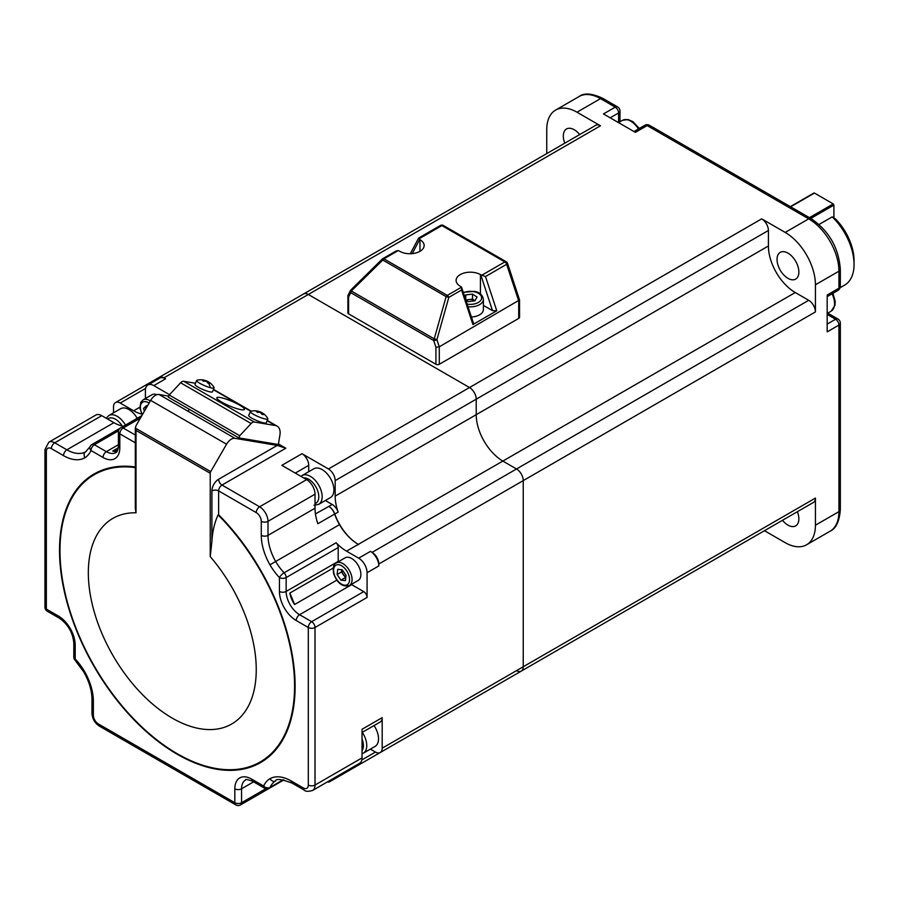 <?xml version="1.0" encoding="UTF-8"?>
<svg xmlns="http://www.w3.org/2000/svg" width="899" height="899" viewBox="0 0 899 899"><rect width="100%" height="100%" fill="white"/><g stroke="black" fill="none" stroke-linecap="round" stroke-linejoin="round"><path stroke-width="1.35" d="M809.437 217.659L833.227 203.916L833.901 205.084L833.901 217.94M813.752 193.454L790.626 206.804M833.227 203.916L814.415 193.06M840.104 287.725L844.7 285.073A45.119 26.049 -120 0 0 854.05 264.418A45.119 26.049 -120 0 0 832.216 216.861L819.056 224.458M474.773 300.626A5.933 3.427 -0 0 0 472.211 299.648A5.933 3.427 -0 0 0 469.143 299.547L472.492 299.142L474.953 300.738A5.933 3.427 -0 0 0 474.773 300.626M787.951 253.125A15.44 8.911 60 0 1 798.042 266.733A15.44 8.911 60 0 1 795.671 279.106A15.44 8.911 60 0 1 787.951 278.342A15.44 8.911 60 0 1 777.871 264.733A15.44 8.911 60 0 1 780.242 252.361A15.44 8.911 60 0 1 787.951 253.125M797.402 511.688A15.44 8.911 60 0 1 795.671 525.893A15.44 8.911 60 0 1 787.951 525.128A15.44 8.911 60 0 1 782.501 520.296M564.774 143.188A15.44 8.911 60 0 1 566.505 128.973A15.44 8.911 60 0 1 574.225 129.737A15.44 8.911 60 0 1 579.686 134.569M398.212 250.574L383.929 258.822L447.286 295.4L461.569 287.152L460.266 286.23A14.249 8.226 180 0 1 456.096 280.409A14.249 8.226 180 0 1 464.895 272.813A14.249 8.226 180 0 1 480.426 274.588L481.853 275.195L504.833 261.924L441.903 225.593L418.923 238.864L418.923 238.1L419.968 239.696A14.249 8.226 180 0 1 424.148 245.506A14.249 8.226 180 0 1 419.968 251.327A14.249 8.226 180 0 1 399.819 251.327L398.212 250.574L396.077 251.012L382.749 258.698A2.371 1.371 -120 0 0 382.412 259.058L382.772 260.036L351.318 290.995L434.239 338.867L436.925 339.642L439.285 346.823L439.285 364.275A2.371 1.371 180 0 1 435.925 364.275L348.598 313.863A2.371 1.371 180 0 1 347.902 312.886L347.902 295.569L348.598 296.839L348.598 313.863M519.543 299.951L519.543 317.246A2.854 1.641 180 0 1 518.712 318.415L518.712 300.963L506.654 264.317A2.854 0.787 161.8 0 0 507.542 263.362L519.543 299.951L439.285 346.823L435.925 347.25L433.723 340.552L350.801 292.681L348.598 296.839M518.712 318.415L439.285 364.275M472.919 324.55L461.569 290.029L461.569 287.152L473.515 323.348L472.919 324.55L496.765 310.784L492.517 310.661L483.404 305.402M463.3 292.287L474.223 291.377C479.425 292.108 482.493 294.76 483.404 299.311L483.404 309.492A13.058 7.54 180 0 1 471.436 317.01M481.853 275.195L485.494 276.532L496.765 310.784M350.801 290.13A2.371 1.82 27.9 0 0 350.385 290.602L347.902 295.569M350.958 290.017L351.318 290.995A2.371 1.371 120 0 0 350.801 292.681A2.371 1.82 27.9 0 1 350.385 290.602A2.371 2.371 0 0 1 350.812 290.029L382.266 259.069A2.371 2.371 0 0 1 382.749 258.698A2.371 1.371 -120 0 1 383.929 258.822A2.371 1.371 120 0 0 382.772 260.036L446.118 296.614L448.803 297.389L436.925 339.642A2.371 0.663 -18.2 0 1 433.723 340.552A2.371 1.371 120 0 1 434.239 338.867L446.118 296.614A2.371 1.371 120 0 1 447.286 295.4A2.371 1.371 60 0 1 448.803 297.389L461.569 290.029M600.487 125.781L163.888 377.85A9.496 5.484 -120 0 0 159.134 377.378L303.547 293.995A9.496 5.484 60 0 1 308.301 294.467A9.496 5.484 -120 0 0 303.547 293.995L595.734 125.309A9.496 5.484 60 0 1 600.487 125.781L576.978 112.206L600.487 98.632A42.747 24.678 -120 0 0 579.113 96.519C584.136 92.676 592.048 93.305 602.858 98.396A4.753 2.742 120 0 0 600.487 98.632L615.231 107.15L603.476 113.926L635.379 132.355L647.134 125.568A4.753 2.742 -120 0 0 644.763 125.332A4.753 4.753 0 0 1 649.516 125.332A4.753 2.742 120 0 0 647.134 125.568L808.707 218.85L785.198 232.425L761.689 218.85A9.496 5.484 60 0 1 768.409 230.481L768.409 245.989L476.223 414.686A37.994 21.936 -120 0 0 503.092 461.221L516.52 468.975A9.496 5.484 60 0 1 523.24 480.617L523.24 666.755A9.496 5.484 60 0 1 521.274 671.104A9.496 5.484 -120 0 0 523.24 666.755L815.427 498.068L815.427 525.207L838.936 511.643L838.936 325.067L827.181 331.855L827.181 295.018L838.936 288.231L838.936 271.206L815.427 284.769L815.427 311.919L523.24 480.617A9.496 5.484 -120 0 0 516.52 468.975L808.707 300.288A9.496 5.484 60 0 1 815.427 311.919M768.409 230.481L476.223 399.178A9.496 5.484 -120 0 0 469.503 387.536L308.301 294.467L469.503 387.536A9.496 5.484 60 0 1 476.223 399.178L476.223 414.686A37.994 21.936 60 0 0 503.092 461.221L516.52 468.975L372.107 552.357L370.433 551.39A11.878 6.855 60 0 1 378.827 565.932L378.827 563.988A9.496 5.484 -120 0 0 372.107 552.357M768.409 245.989A37.994 21.936 60 0 0 795.278 292.535L808.707 300.288M576.978 112.206A42.747 24.678 -120 0 0 555.604 110.083A42.747 24.678 -120 0 0 546.749 129.658L546.749 153.583M815.427 284.769A42.747 24.678 -120 0 0 785.198 232.425M766.499 529.522A9.496 5.484 60 0 1 766.442 529.556L474.256 698.253A9.496 5.484 -120 0 0 474.312 698.22A9.496 5.484 60 0 1 474.256 698.253L329.843 781.624A9.496 5.484 -120 0 0 331.461 779.557M830.08 531.208A42.747 24.678 -120 0 0 838.936 511.643A4.753 2.742 180 0 0 840.329 509.699C839.363 521.544 835.946 528.713 830.08 531.208L806.572 544.783A42.747 24.678 -120 0 1 785.198 542.659L764.476 530.702M806.572 544.783A42.747 24.678 -120 0 0 815.427 525.207M815.427 498.068A9.496 5.484 60 0 1 813.46 502.417L380.221 752.542A9.496 5.484 -120 0 0 382.187 748.193L382.187 717.649A9.496 5.484 60 0 1 380.221 721.998L362.039 732.494M516.52 670.632A9.496 5.484 -120 0 0 521.274 671.104M465.817 299.94L469.143 299.547A5.933 3.427 -0 0 0 466.3 300.39M464.761 296.704L465.783 294.906L472.492 294.108L477.054 297.052L474.908 300.817L468.199 301.614L465.884 300.12M465.783 299.828L465.783 294.906M472.492 299.142L472.492 294.108M832.216 216.861L835.576 219.03A40.376 23.307 60 0 1 854.05 260.541L854.05 264.418M221.716 402.1A14.957 2.573 -157.1 0 1 216.828 397.774A14.957 2.573 -157.1 0 1 225.233 398.83A14.957 2.573 -157.1 0 1 239.494 405.078A14.957 2.573 -157.1 0 1 244.393 409.416A14.957 2.573 -157.1 0 1 235.988 408.36A14.957 2.573 -157.1 0 1 221.716 402.1M238.831 437.88L168.304 397.167L169.214 395.009L239.741 435.723L238.831 437.88L278.342 444.499L280.061 434.105A14.249 8.226 120 0 0 277.184 426.16A14.249 8.226 120 0 0 275.521 425.564L254.282 422.013A4.753 2.742 120 0 0 251.136 423.519L180.609 382.794A4.753 2.742 -60 0 1 183.756 381.288L195.465 383.255M239.741 435.723L251.136 423.519M169.214 395.009L180.609 382.794M203.432 380.007A15.171 9.136 105.3 0 1 203.68 380.052A15.193 15.193 0 0 0 196.971 380.277A9.496 1.641 22.9 0 0 196.623 380.513L194.993 384.39A9.496 1.641 22.9 0 0 199.308 387.806A9.496 1.641 22.9 0 0 208.59 391.537A9.496 1.641 22.9 0 0 212.49 391.773L214.119 387.907A9.496 1.641 22.9 0 0 214.052 387.491A15.193 15.193 0 0 0 209.86 382.76A14.789 8.99 -36.7 0 0 209.265 382.367A15.171 11.822 125.5 0 0 208.366 381.783A15.171 11.822 125.5 0 0 206.871 381.097A15.171 9.136 -74.7 0 0 205.983 380.682A15.171 9.136 -74.7 0 0 204.905 380.412A14.789 11.26 77.6 0 0 204.567 380.299M196.623 380.513A9.496 1.641 22.9 0 0 200.949 383.929A9.496 1.641 22.9 0 0 210.22 387.66A9.496 1.641 22.9 0 0 214.119 387.907M203.68 380.052A15.171 9.136 105.3 0 1 205.41 380.693A15.171 11.822 125.5 0 0 202.556 380.524A14.789 6.439 72.5 0 1 203.522 381.221A15.171 11.822 -54.5 0 1 206.388 381.39A15.171 9.136 105.3 0 1 207.894 383.176A14.789 8.709 -18 0 1 208.635 383.356A14.789 8.709 -18 0 1 209.355 383.581A15.171 9.136 -74.7 0 0 207.849 381.783A15.171 11.822 -54.5 0 1 210.242 383.064A14.789 8.99 -36.7 0 0 209.86 382.76M207.5 382.603L207.849 381.783M257.047 411.012A15.193 15.193 0 0 0 250.709 411.304A9.496 1.641 22.9 0 0 250.36 411.54L248.72 415.405A9.496 1.641 22.9 0 0 250.529 417.35A9.496 1.641 22.9 0 0 260.002 421.833A9.496 1.641 22.9 0 0 266.228 422.8L267.857 418.934A9.496 1.641 22.9 0 0 267.79 418.518A15.193 15.193 0 0 0 263.621 413.798A14.789 9.687 -35.8 0 0 263.34 413.596A14.789 9.687 -35.8 0 0 262.789 413.259A15.171 11.136 123.8 0 0 261.823 412.641A15.171 11.136 123.8 0 0 260.519 412.079A15.171 9.956 -75.9 0 0 259.485 411.618A15.171 9.956 -75.9 0 0 258.361 411.349A14.789 10.676 79.5 0 0 256.979 411A15.171 9.956 104.1 0 1 257.047 411.012A15.171 9.956 104.1 0 1 259.137 411.731A15.171 11.136 123.8 0 0 256.406 411.652A14.789 7.136 70.4 0 1 256.934 411.989A14.789 7.136 70.4 0 1 257.474 412.371A15.171 11.136 -56.2 0 1 260.204 412.45A15.171 9.956 104.1 0 1 261.901 414.293A14.789 8.136 -20.8 0 1 263.283 414.641A15.171 9.956 -75.9 0 0 261.598 412.798A15.171 11.136 -56.2 0 1 263.857 413.978A14.789 9.687 -35.8 0 0 263.621 413.798M250.36 411.54A9.496 1.641 22.9 0 0 252.158 413.484A9.496 1.641 22.9 0 0 261.643 417.956A9.496 1.641 22.9 0 0 267.857 418.934M261.294 413.506L261.598 412.798M258.89 412.315L259.137 411.731M335.17 480.617L476.223 399.178L476.223 414.686L335.17 496.124L335.17 480.617A9.496 5.484 -120 0 0 328.45 468.975L301.997 453.703A9.496 5.484 60 0 1 308.717 465.345L295.288 473.099M378.827 563.988L523.24 480.617L523.24 666.755L382.187 748.193M795.278 292.535L346.531 551.154A37.994 21.936 60 0 1 336.147 542.76A4.753 2.742 60 0 1 338.215 547.525L338.215 561.381A19.003 10.968 -120 0 0 338.215 561.808M358.679 544.603A37.994 21.936 60 0 1 334.81 514.048A9.496 5.484 -120 0 0 328.843 506.407L332.203 504.474A9.496 5.484 60 0 1 338.17 512.104A37.994 21.936 60 0 1 335.17 496.124M315.437 513.925L328.843 506.407M328.641 506.294A9.496 5.484 60 0 1 334.653 514.048A37.994 21.936 -120 0 0 339.485 524.656A37.994 21.936 -120 0 0 358.285 544.367M302.086 475.549L313.841 468.761A16.62 9.597 60 0 1 317.662 468.019A16.62 9.597 60 0 1 331.933 481.268A16.62 9.597 60 0 1 330.461 497.552L318.707 504.339A16.62 9.597 60 0 0 320.179 488.056A16.62 9.597 60 0 0 305.907 474.807A16.62 9.597 60 0 0 302.086 475.549L300.94 476.369M308.717 471.717L308.717 465.345M325.337 500.507L332.203 504.474M374.04 725.572A16.62 9.597 60 0 1 377.625 733.101A16.62 9.597 60 0 1 375.074 746.406L363.32 753.193A16.62 9.597 60 0 0 365.871 739.888A16.62 9.597 60 0 0 362.286 732.348M370.366 749.125L375.467 752.07A9.496 5.484 -120 0 0 380.221 752.542M106.172 418.204L108.869 415.507L120.623 408.719A16.62 9.597 60 0 1 137.232 418.293M141.75 414.034A37.994 21.936 60 0 1 133.659 410.809L120.23 403.055A9.496 5.484 -120 0 0 115.477 402.583A9.496 5.484 -120 0 0 113.51 406.932L113.51 412.821M351.273 584.44A19.003 10.968 -120 0 0 351.644 584.653L363.713 591.621A4.753 2.742 60 0 1 367.073 597.442L367.073 572.719A11.878 6.855 60 0 0 358.679 558.167L346.531 551.154M382.187 717.649L362.039 729.291L362.039 757.891A11.878 6.855 -120 0 1 359.578 763.33L312.56 790.468A11.878 6.855 60 0 0 315.021 785.041L362.039 757.891M163.888 377.85L165.562 378.816L153.808 385.604L169.529 394.672M136.007 430.419L136.007 512.812L135.322 508.362L135.322 428.081L210.726 471.615A2.371 1.371 120 0 0 210.231 473.267L136.007 430.419L135.322 428.081L136.007 425.733L150.65 400.381A9.496 5.484 -60 0 1 159.044 394.504L234.942 438.33L277.24 445.421L285.803 448.23L278.544 444.039M301.997 453.703L281.848 465.345L306.626 479.639A11.878 6.855 -120 0 1 315.021 494.18L315.021 508.216A37.994 21.936 -120 0 0 317.864 523.746L334.653 514.048M153.808 385.604A11.878 6.855 60 0 0 147.874 385.008A11.878 6.855 60 0 0 145.413 390.447L145.413 398.515M327.247 781.995A9.496 5.484 -120 0 0 329.843 781.624M159.134 377.378A9.496 5.484 -120 0 0 157.527 379.445M329.416 780.737A11.878 6.855 60 0 1 329.349 780.781L317.594 787.569A11.878 6.855 60 0 1 317.527 787.603M147.874 385.008L159.629 378.232A11.878 6.855 60 0 1 165.562 378.816M338.215 547.525L286.152 577.574A4.753 2.742 180 0 1 279.443 577.574A4.753 1.472 -43.3 0 1 284.095 572.809L336.147 542.76M140.458 418.035L123.174 428.014A4.753 2.742 120 0 0 119.814 433.835L119.814 447.769A23.745 13.71 60 0 1 103.014 457.467L91.013 450.534A4.753 3.585 -155.4 0 1 90.057 446.623L85.686 451.815C84 452.332 83.674 454.355 84.708 457.861A42.747 24.678 60 0 1 63.526 455.636L51.378 448.623A7.125 4.113 -120 0 0 46.343 451.523L46.343 609.072A4.753 2.742 120 0 0 47.321 611.241L59.39 618.209C68.054 624.311 72.853 632.638 73.808 643.178L73.808 657.045A4.753 4.753 0 0 0 75.111 660.304L83.944 672.194L84.708 671.755A42.747 24.678 60 0 1 93.361 701.198L93.361 715.233A4.753 2.742 180 0 1 91.968 713.289C92.316 718.795 94.788 723.077 99.384 726.134A4.753 2.742 120 0 1 98.396 723.953L234.83 802.728A4.753 2.742 0 0 0 241.55 802.728L265.846 788.693M47.321 611.241A4.753 4.753 0 0 1 44.95 607.128A4.753 2.742 0 0 0 46.343 609.072L58.413 616.04A23.745 13.71 60 0 1 75.201 645.122L75.201 658.978A4.753 1.472 136.7 0 0 75.111 660.304M283.87 779.905L240.561 804.897A4.753 4.753 0 0 1 235.819 804.897A4.753 2.742 -60 0 1 234.83 802.728L234.83 788.794A23.745 13.71 60 0 1 251.619 779.096L263.632 786.029A4.753 3.585 24.6 0 0 270.082 787.378L283.219 779.793M118.297 447.781L112.667 451.028A19.003 10.968 60 0 0 117.084 451.433M142.233 414.967L139.974 408.315L140.761 402.381L143.087 399.864L151.897 394.773A13.058 7.54 60 0 1 154.909 394.189A13.058 7.54 60 0 1 156.932 394.695M333.181 568.056L289.838 593.07A19.003 10.968 60 0 0 294.569 604.533L336.799 580.158M336.293 562.92L345.115 557.829A13.058 7.54 60 0 1 360.184 570A13.058 7.54 60 0 1 358.173 580.451L349.363 585.541A13.058 7.54 60 0 0 351.363 575.09A13.058 7.54 60 0 0 336.293 562.92C333.473 564.134 332.619 567.831 333.754 574C337.473 583.417 342.676 587.261 349.363 585.541M101.756 415.653L54.738 442.802L66.886 449.815L113.903 422.676L101.756 415.653A11.878 6.855 -120 0 0 95.822 415.068L48.804 442.218A11.878 6.855 60 0 1 54.738 442.802A4.753 2.742 120 0 0 51.378 448.623M113.903 422.676A37.994 21.936 -120 0 0 123.579 426.171M135.322 467.592A165.888 95.777 -120 0 0 61.941 576.349A165.888 95.777 -120 0 0 177.283 753.744A165.888 95.777 -120 0 0 292.737 708.895A165.888 95.777 -120 0 0 218.097 514.88C214.558 522.499 212.501 531.331 211.917 541.367L210.231 556.616L210.231 473.267M218.097 514.88L218.626 514.745A166.585 96.182 60 0 1 293.231 709.435A166.585 96.182 60 0 1 177.317 754.306A166.585 96.182 60 0 1 61.48 576.057A166.585 96.182 60 0 1 135.322 466.952M269.936 564.808A42.747 24.678 60 0 1 261.283 535.355A4.753 2.742 0 0 0 268.003 535.355A37.994 21.936 -120 0 0 275.667 561.493A37.994 21.936 -120 0 0 284.095 572.809A4.753 2.742 -120 0 1 286.152 577.574L286.152 591.441A4.753 2.742 180 0 1 279.443 591.441L279.443 577.574A42.747 24.678 60 0 1 269.936 564.808L339.485 524.656M251.619 779.096A4.753 2.742 120 0 0 252.608 781.265L264.609 788.198A4.753 2.742 120 0 1 263.632 786.029A42.747 24.678 60 0 1 269.936 778.703C271.925 781.298 273.847 782.029 275.667 780.871A37.994 21.936 -120 0 0 270.082 787.378A4.753 2.742 -120 0 1 269.363 788.198L283.769 779.883M269.936 778.703A42.747 24.678 60 0 1 291.107 780.928A4.753 2.742 120 0 0 292.096 783.108C281.522 779.186 276.027 778.455 275.622 780.905L275.667 780.871M234.942 438.33A9.496 5.484 120 0 0 226.548 444.207L150.65 400.381M159.044 394.504L168.742 396.133M210.726 471.615L226.548 444.207M136.007 512.812A118.735 68.56 -120 0 0 106.217 642.875A118.735 68.56 -120 0 0 237.179 720.178A118.735 68.56 -120 0 0 210.231 556.616M117.713 450.208A180.485 104.205 -120 0 0 112.667 451.028M294.569 604.533A180.485 104.205 -120 0 0 289.838 593.07M345.767 577.664L341.451 571.989L341.732 569.73A5.933 3.427 -120 0 0 342.058 572.045A5.933 3.427 -120 0 0 343.373 574.809A5.933 3.427 -120 0 0 345.823 577.225M337.732 569.325L342.204 569.775L346.048 575.405L345.418 580.585L340.935 580.136L337.091 574.506L337.732 569.325M341.451 571.989L337.091 574.506M345.295 577.619L340.935 580.136M144.391 411.225L143.548 408.393L146.503 405.663L147.279 406.224L143.548 408.393M638.47 128.962A16.62 9.597 -120 0 0 622.434 120.342L628.019 119.533L632.986 121.702L639.335 128.467M832.924 293.31L835.193 301.334L834.98 305.368L831.103 311.211A16.62 9.597 -120 0 0 832.058 293.804M833.901 205.084L810.774 218.435M467.199 304.109A11.282 6.518 -0 0 0 481.122 299.794A11.282 6.518 -0 0 0 473.885 291.681A11.282 6.518 -0 0 0 463.446 292.714M419.968 251.327L419.968 239.696M435.925 364.275L435.925 347.25M418.642 238.066L440.476 225.458A2.854 1.641 60 0 1 441.903 225.593A2.854 1.641 120 0 1 443.331 225.458L506.261 261.789A2.854 1.641 120 0 0 504.833 261.924A2.854 1.641 60 0 1 506.654 264.317L485.494 276.532M419.676 239.527L412.203 253.63M492.517 310.661L480.718 274.757M480.426 274.588L480.426 293.973M328.45 468.975L761.689 218.85M811.089 218.614C828.945 230.818 838.688 247.697 840.329 269.262A4.753 2.742 180 0 1 838.936 271.206A42.747 24.678 -120 0 0 808.707 218.85A4.753 2.742 120 0 1 811.089 218.614L649.516 125.332M618.591 122.556L618.591 112.959L610.196 117.814M827.181 324.101L835.576 319.257L827.181 314.403M827.181 296.625L837.958 290.399A4.753 2.742 60 0 0 838.936 288.231A4.753 2.742 0 0 0 840.329 286.287L840.329 269.262M840.329 509.699L840.329 323.134A4.753 2.742 180 0 1 838.936 325.067A4.753 2.742 -120 0 0 835.576 319.257A4.753 2.742 120 0 1 837.958 319.021L827.777 313.144M617.613 106.914A4.753 4.753 0 0 1 619.984 111.026A4.753 2.742 180 0 1 618.591 112.959A4.753 2.742 60 0 0 615.231 107.15A4.753 2.742 -60 0 1 617.613 106.914L602.858 98.396M483.404 299.311A13.058 7.54 180 0 1 468.053 306.739M275.521 425.564L267.104 420.71M250.776 411.281L213.366 389.694M183.756 381.288L254.282 422.013M210.22 387.66A15.193 9.159 -74.7 0 0 208.635 383.356M378.827 565.932L367.073 572.719M367.073 597.442L315.021 627.491L315.021 785.041A4.753 2.742 0 0 1 308.301 785.041L308.301 627.491L296.232 620.524A23.745 13.71 60 0 1 279.443 591.441M141.851 415.63L120.792 427.778A4.753 2.742 -120 0 1 123.174 428.014L135.322 435.026M285.803 448.23L221.986 485.067L259.609 506.789L306.626 479.639M133.659 410.809L139.873 407.225M145.627 388.39L120.23 403.055M361.814 759.958L375.467 752.07M358.679 558.167L370.433 551.39M338.17 512.104L334.81 514.048M122.129 425.935A14.249 8.226 -120 0 0 107.644 419.058M108.869 415.507A16.62 9.597 60 0 1 125.478 425.081M362.039 750.643A14.249 8.226 -120 0 0 362.634 740.697A14.249 8.226 -120 0 0 362.039 738.956M315.021 503.631A14.249 8.226 -120 0 0 317.392 490A14.249 8.226 -120 0 0 304.873 477.942A14.249 8.226 -120 0 0 303.66 477.931M338.215 561.381L286.152 591.441A19.003 10.968 -120 0 0 299.592 614.714L311.661 621.681A4.753 2.742 120 0 0 308.301 627.491A4.753 2.742 180 0 0 315.021 627.491A4.753 2.742 -120 0 0 311.661 621.681L363.713 591.621M351.644 584.653L299.592 614.714A4.753 2.742 120 0 0 296.232 620.524M84.708 457.861A42.747 24.678 60 0 0 91.013 450.534A4.753 2.742 -60 0 1 94.373 444.724A4.753 2.742 -120 0 0 92.001 444.488A4.753 4.753 0 0 0 90.057 446.623M103.014 457.467A4.753 2.742 -60 0 1 106.374 451.646A19.003 10.968 -120 0 0 115.881 452.59C117.207 452.13 118.061 449.882 118.421 445.837A4.753 2.742 180 0 0 119.814 447.769M118.556 430.756L94.373 444.724L106.374 451.646L118.421 444.702M135.322 442.791L119.814 433.835A4.753 2.742 180 0 1 118.421 431.891L118.421 445.837M84.708 671.755A42.747 24.678 60 0 0 75.201 658.978A4.753 2.742 180 0 1 73.808 657.045M75.201 645.122A4.753 2.742 180 0 1 73.808 643.178M58.413 616.04A4.753 2.742 120 0 0 59.39 618.209M234.83 788.794A4.753 2.742 0 0 0 241.55 788.794L241.55 802.728A4.753 2.742 -120 0 1 240.561 804.897M252.608 781.265C247.472 779.433 245.101 779.051 245.483 780.096A19.003 10.968 -120 0 0 241.55 788.794L253.597 781.838M218.626 479.257A9.496 5.484 120 0 0 211.917 490.888A4.753 2.742 180 0 1 218.626 490.888A4.753 2.742 -60 0 1 221.986 485.067A4.753 2.742 -120 0 1 218.626 479.257L277.24 445.421M211.917 541.367L211.917 490.888M261.283 535.355L261.283 521.33A7.125 4.113 -120 0 0 256.249 512.61L218.626 490.888L218.626 514.745M256.249 512.61A4.753 2.742 -60 0 1 259.609 506.789A11.878 6.855 60 0 1 268.003 521.33L268.003 535.355L315.021 508.216M261.283 521.33A4.753 2.742 0 0 0 268.003 521.33L315.021 494.18M63.526 455.636A4.753 2.742 120 0 1 66.886 449.815A37.994 21.936 -120 0 0 85.675 451.815M291.107 780.928L303.266 787.94A4.753 2.742 120 0 0 304.244 790.12C305.491 791.558 308.267 791.671 312.56 790.468M303.266 787.94A7.125 4.113 -120 0 0 308.301 785.041M44.95 607.128L44.95 449.59A4.753 2.742 0 0 0 46.343 451.523M83.944 672.194C89.215 681.678 91.889 690.702 91.968 699.265A4.753 2.742 0 0 0 93.361 701.198M93.361 715.233A7.125 4.113 -120 0 0 98.396 723.953M348.947 575.697A11.282 6.518 -120 0 0 338.518 564.684A11.282 6.518 -120 0 0 334.203 574.225A11.282 6.518 -120 0 0 344.62 585.227A11.282 6.518 -120 0 0 348.947 575.697M149.065 403.134A11.282 6.518 -120 0 0 145.312 401.628A11.282 6.518 -120 0 0 142.424 414.63M143.087 399.864A13.058 7.54 60 0 1 146.088 399.28A13.058 7.54 60 0 1 150.324 400.954M618.501 122.601L622.434 120.342M827.181 313.481L831.103 311.211M790.345 206.635L813.943 193.015M410.315 253.732L418.597 238.1M443.331 225.458A2.854 2.854 0 0 0 440.476 225.458M507.542 263.362A2.854 2.854 0 0 0 506.261 261.789M579.113 96.519L555.604 110.083M837.958 290.399A4.753 4.753 0 0 0 840.329 286.287M840.329 323.134A4.753 4.753 0 0 0 837.958 319.021M619.984 111.026L619.984 121.747M633.997 131.546L644.763 125.332M277.184 426.16L267.228 420.417M251.226 411.169L213.501 389.391M188.228 411.36L189.15 409.191M208.366 381.783A15.193 15.193 0 0 0 205.983 380.682M253.698 441.476L254.136 440.443M243.101 439.701L243.539 438.667M261.823 412.641A15.193 15.193 0 0 0 259.485 411.618M159.078 377.411L115.477 402.583M362.039 753.778L363.32 753.193M314.009 505.283L318.707 504.339M92.001 444.488L120.14 428.239M120.792 427.778A4.753 4.753 0 0 0 118.421 431.891M264.609 788.198A4.753 4.753 0 0 0 269.363 788.198M304.244 790.12L292.096 783.108M44.95 449.59L48.804 442.218M235.819 804.897L99.384 726.134M91.968 713.289L91.968 699.265"/></g></svg>
